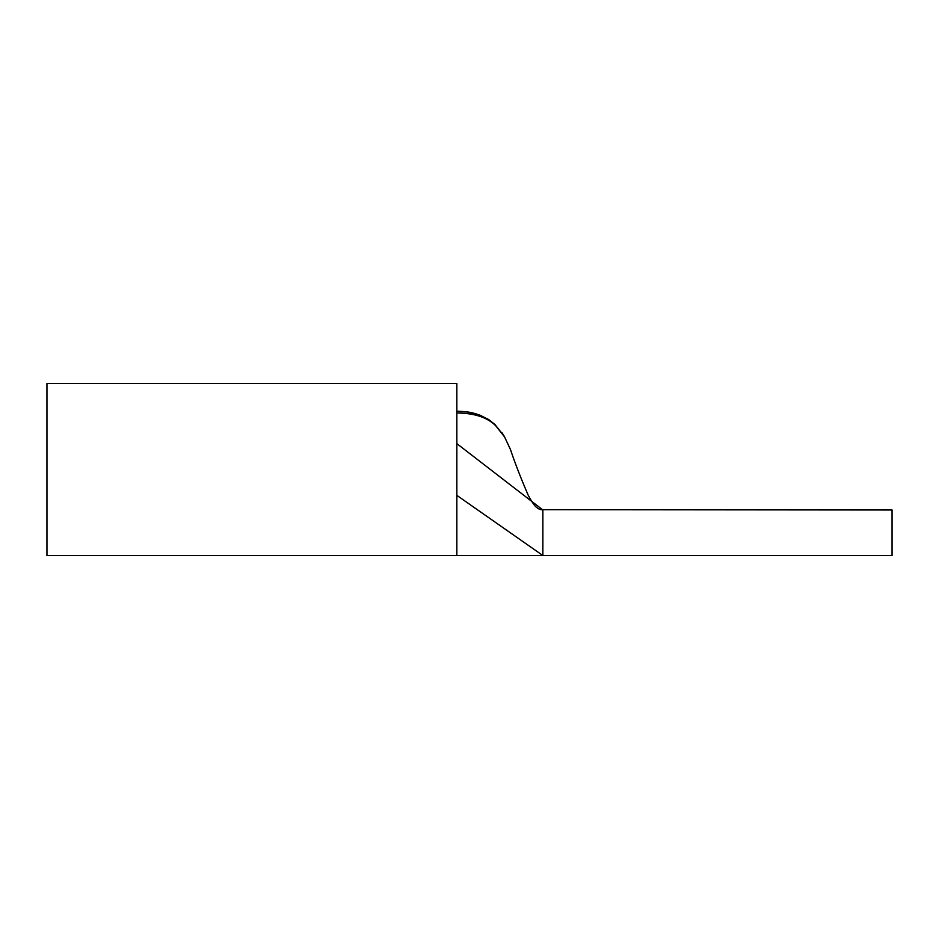 <?xml version="1.0" encoding="UTF-8"?>
<svg xmlns="http://www.w3.org/2000/svg" width="939" height="939" viewBox="0 0 939 939"><rect width="100%" height="100%" fill="white"/><g stroke="black" fill="none" stroke-linecap="round" stroke-linejoin="round"><path stroke-width="1.41" d="M510.558 449.746L504.572 436.917L495.651 425.66C487.212 417.362 474.277 413.137 456.847 412.984L456.847 383.476L46.95 383.476L46.95 555.524L892.05 555.524L892.05 509.983L540.829 509.701M510.546 449.722L510.57 449.793C514.818 462.598 520.676 477.705 528.152 495.099C532.061 502.388 535.042 506.591 537.073 507.717L537.073 507.717C537.577 508.539 539.514 509.302 542.871 509.983L456.847 443.631L456.847 555.524L456.847 495.369L542.871 555.524L542.871 509.983M495.651 425.66A5.059 3.862 -47.1 0 0 494.841 424.393L487.834 419.04L476.308 413.911C470.991 412.526 468.455 411.552 456.847 411.247L456.847 411.317M456.847 443.631L456.847 412.984M494.841 424.393L504.29 436.318A5.059 4.202 149.4 0 1 504.572 436.917M540.031 509.431L538.599 508.762M504.29 436.318L510.57 449.793M504.806 437.198L501.837 432.48M495.276 424.804L489.113 419.862L479.899 415.12L468.385 412.115L457.305 411.259"/></g></svg>
